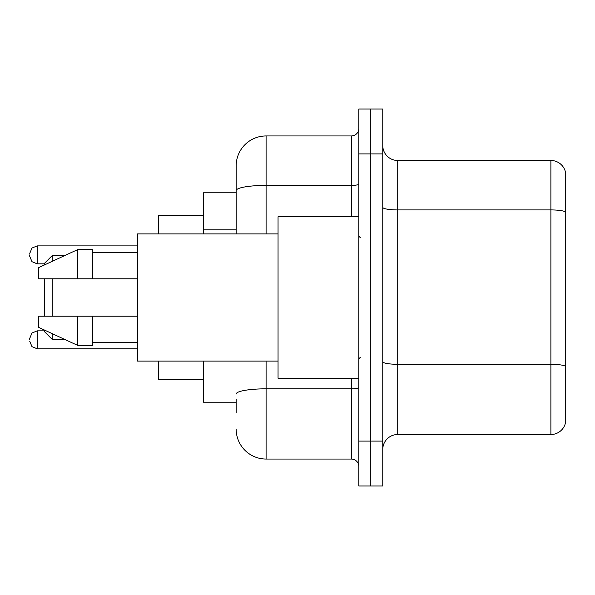 <?xml version="1.0" encoding="UTF-8"?>
<svg xmlns="http://www.w3.org/2000/svg" width="595" height="595" viewBox="0 0 595 595"><rect width="100%" height="100%" fill="white"/><g stroke="black" fill="none" stroke-linecap="round" stroke-linejoin="round"><path stroke-width="0.89" d="M236.17 219.406L236.17 190.593L236.17 192.795L203.267 192.795L203.267 233.932M236.17 402.205L203.267 402.205L203.267 361.068M236.17 412.677L236.17 399.215M358.83 441.096L358.83 485.974L370.797 485.974L370.797 441.096L370.797 485.974L382.764 485.974L382.764 441.096L370.797 441.096L370.797 153.904L370.797 441.096L358.83 441.096L358.83 153.904L370.797 153.904L370.797 109.026L370.797 153.904L382.764 153.904L382.764 441.096M382.764 153.904L382.764 109.026L358.83 109.026L358.83 153.904M266.091 361.068L266.091 459.05L351.347 459.05L351.347 378.271M236.17 233.932L236.17 165.871A29.914 29.914 0 0 1 266.091 135.95L351.347 135.95A7.482 7.482 0 0 0 358.83 128.475M236.17 165.871L236.17 182.323M358.83 466.525A7.482 7.482 0 0 0 351.347 459.05M266.091 459.05A29.914 29.914 0 0 1 236.17 429.129M382.764 449.478A14.957 14.957 0 0 1 397.72 434.514L550.888 434.514L550.888 160.486L397.72 160.486A14.957 14.957 0 0 1 382.764 145.522A14.957 14.957 0 0 0 397.72 160.486L397.72 434.514M565.25 171.256A14.957 14.957 0 0 0 550.888 160.486A14.957 14.957 0 0 1 565.25 171.256L565.25 423.744A14.957 14.957 0 0 1 550.888 434.514M565.25 212.006L565.25 374.686M44.707 278.802L44.707 316.198M44.707 330.18L44.707 331.906L52.189 339.381L64.654 339.381M52.189 278.802L52.189 316.198M52.189 333.631L52.189 339.381M158.389 361.068L158.389 379.766L203.267 379.766M203.267 215.234L158.389 215.234L158.389 233.932M44.707 264.82L44.707 263.094L52.189 255.619L52.189 261.369M358.83 216.729L278.051 216.729L278.051 378.271L358.83 378.271M278.051 233.932L137.445 233.932L137.445 361.068L278.051 361.068M77.618 278.802L38.727 278.802L38.727 267.586L77.618 249.632L77.618 278.802L137.445 278.802M77.618 249.632L92.575 249.632L92.575 278.802M137.445 316.198L92.575 316.198L92.575 345.368L77.618 345.368L77.618 316.198L38.727 316.198L38.727 327.414L77.618 345.368M38.727 316.198L48.626 316.198M92.575 316.198L77.618 316.198M29.75 339.834L29.75 338.339L29.75 339.834M29.75 254.868L29.75 256.363L29.75 254.868M236.17 229.878L203.267 229.878M358.83 387.524A7.482 1.302 0 0 1 351.347 388.825L266.091 388.825A29.914 5.191 180 0 0 236.17 394.024M266.091 135.95L266.091 185.395L351.347 185.395L351.347 135.95M236.17 190.593A29.914 5.191 180 0 1 266.091 185.395L266.091 233.932M351.347 216.729L351.347 185.395A7.482 1.302 0 0 0 358.83 184.093M565.25 211.798A14.957 2.596 180 0 0 550.888 209.923L397.72 209.923A14.957 2.596 -0 0 1 382.764 207.328M565.25 366.163A14.957 2.596 180 0 0 550.888 364.296L397.72 364.296A14.957 2.596 0 0 1 382.764 361.693M29.75 338.339L31.981 333.007L37.232 330.857L37.232 348.804L137.445 348.804M137.445 245.891L37.232 245.891L37.232 263.845L31.981 261.696L29.75 256.363M52.189 255.619L64.654 255.619M360.325 237.665L358.83 236.17M92.575 252.622L137.445 252.622M92.575 342.378L137.445 342.378M360.325 357.335L358.83 358.83M37.232 330.857L44.707 330.857M37.232 348.804L31.981 346.654L29.75 341.329M37.232 263.845L44.707 263.845M37.232 245.891L31.981 248.041L29.75 253.373"/></g></svg>
